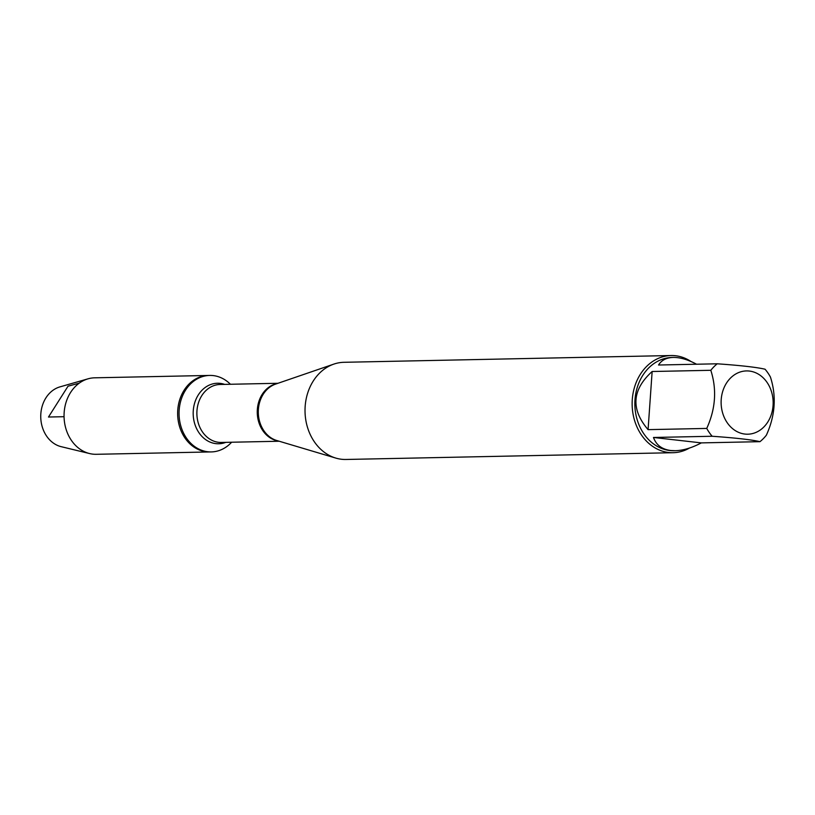 <?xml version="1.0" encoding="UTF-8"?>
<svg xmlns="http://www.w3.org/2000/svg" width="815" height="815" viewBox="0 0 815 815"><rect width="100%" height="100%" fill="white"/><g stroke="black" fill="none" stroke-linecap="round" stroke-linejoin="round"><path stroke-width="1.22" d="M231.633 442.229A38.254 31.449 -91.2 0 1 211.299 451.918A38.254 31.449 -91.2 0 1 179.066 414.326A38.254 31.449 -91.2 0 1 209.72 375.43A38.254 31.449 -91.2 0 1 213.173 375.583A38.254 31.449 -91.2 0 1 230.431 384.272M211.299 451.918L96.292 454.301A38.254 31.449 -91.2 0 1 92.839 454.138A38.254 31.449 -91.2 0 1 89.599 453.558A38.254 31.449 -91.2 0 1 64.059 416.699A38.254 31.449 -91.2 0 1 88.051 378.822A38.254 31.449 -91.2 0 1 94.713 377.814L208.294 375.46A38.254 31.449 88.8 0 0 177.65 414.356A38.254 31.449 88.8 0 0 209.883 451.948A38.254 31.449 -91.2 0 1 206.429 451.785A38.254 31.449 -91.2 0 1 177.65 412.247A38.254 31.449 -91.2 0 1 208.294 375.46L209.72 375.43M671.091 355.534L343.971 362.298A48.594 39.955 88.8 0 0 333.834 364.111A48.594 39.955 88.8 0 0 305.034 411.718A48.594 39.955 88.8 0 0 335.78 458.081A48.594 39.955 88.8 0 0 341.597 459.273A48.594 39.955 88.8 0 0 345.988 459.466L673.098 452.702A48.594 39.955 -91.2 0 1 668.718 452.498A48.594 39.955 -91.2 0 1 632.155 402.274A48.594 39.955 -91.2 0 1 671.091 355.534A48.594 39.955 -91.2 0 1 675.482 355.727A48.594 39.955 -91.2 0 1 691.1 361.565M689.439 448.056A48.594 39.955 -91.2 0 1 673.098 452.702M744.93 434.069A31.642 26.019 88.8 0 0 772.325 394.878A31.642 26.019 88.8 0 0 732.634 376.143A31.642 26.019 88.8 0 0 721.947 410.24A31.642 26.019 88.8 0 0 744.93 434.069M766.375 435.179C775.238 415.63 776.593 396.253 770.44 377.05A46.649 38.356 88.8 0 0 765.051 369.215C756.615 367.259 740.672 365.446 717.21 363.796A46.649 38.356 88.8 0 0 710.812 370.295C716.966 389.499 715.611 408.875 706.748 428.425A46.649 38.356 88.8 0 0 712.147 436.259C735.609 437.91 751.552 439.713 759.977 441.669A46.649 38.356 88.8 0 0 766.375 435.179M696.55 364.224C687.931 359.609 680.168 357.347 673.282 357.428C666.456 357.632 661.546 360.159 658.54 365.018L717.21 363.796M652.143 371.508C631.982 389.784 630.627 409.161 648.078 429.637L652.143 371.508L710.812 370.295M648.078 429.637L706.748 428.425M653.477 437.472C656.197 445.041 661.984 449.391 670.837 450.522L675.207 450.705C683.225 450.481 691.925 447.873 701.308 442.891L653.477 437.472L712.147 436.259M701.308 442.891L759.977 441.669M675.207 450.705L674.168 450.736A46.649 38.356 -91.2 0 1 669.95 450.532A46.649 38.356 -91.2 0 1 634.865 402.325A46.649 38.356 -91.2 0 1 672.232 357.449L673.282 357.428M88.051 378.822L59.943 386.88A30.603 25.163 88.8 0 0 40.75 417.188A30.603 25.163 88.8 0 0 61.176 446.671L89.599 453.558M64.059 416.699L48.482 417.025L68.032 386.198L79.279 383.132M333.834 364.111L275.582 384.11A29.167 23.981 88.8 0 0 258.294 412.685A29.167 23.981 88.8 0 0 276.754 440.507L335.78 458.081M278.251 440.956A28.983 23.829 -91.2 0 1 257.265 412.706A28.983 23.829 -91.2 0 1 277.059 383.6M277.997 383.284L220.111 384.476A28.983 23.829 88.8 0 0 196.884 413.949A28.983 23.829 88.8 0 0 221.313 442.443L279.199 441.241M225.847 442.341A30.267 24.888 -91.2 0 1 193.349 416.791A30.267 24.888 -91.2 0 1 220.182 383.376A30.267 24.888 -91.2 0 1 224.645 384.385"/></g></svg>
